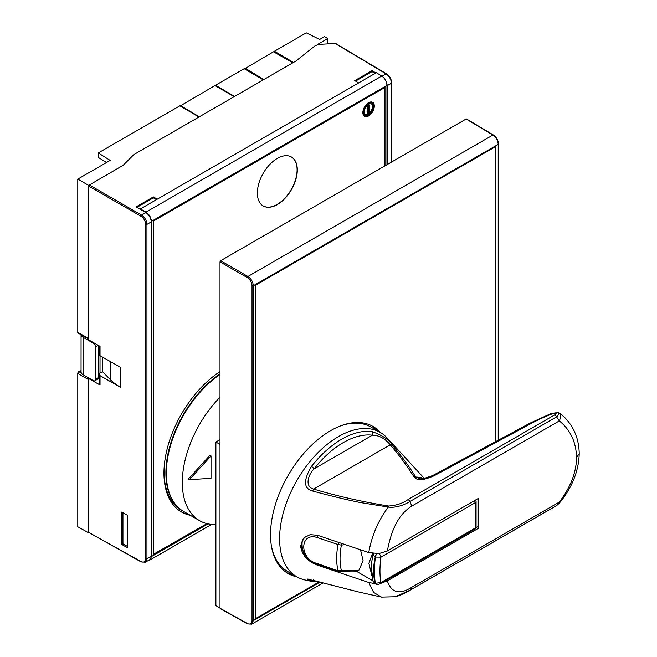 <?xml version="1.0" encoding="UTF-8"?>
<svg xmlns="http://www.w3.org/2000/svg" width="657" height="657" viewBox="0 0 657 657"><rect width="100%" height="100%" fill="white"/><g stroke="black" fill="none" stroke-linecap="round" stroke-linejoin="round"><path stroke-width="0.99" d="M198.931 117.02L179.878 105.826L98.295 152.925L98.295 157.417L106.007 162.189L106.007 162.813M317.142 44.684L327.736 38.574L324.525 36.652L319.663 39.461L306.277 32.85L274.421 51.246L293.474 62.44M244.519 68.903L273.484 51.78L274.421 51.87L274.421 51.246M263.235 79.891L244.182 68.698L215.512 85.254L215.512 85.878M234.196 96.661L214.97 85.566L180.149 105.982M88.572 338.963L78.101 333.058A1.528 0.879 120 0 1 77.781 332.36L77.781 179.115L88.67 185.397L123.204 165.268L133.823 154.609L295.798 61.093L315.36 45.571L319.039 44.364L335.218 43.502L386.751 74.29M77.781 179.115L110.171 160.407L98.295 152.925M215.512 85.254L234.565 96.448M180.42 105.514L199.309 116.806M245.118 68.164L263.884 79.522M273.484 51.78L292.825 62.809M274.421 51.87L293.096 62.653M88.67 185.397L88.572 186.013L140.91 216.227A6.718 3.917 59.6 0 1 145.657 224.407L145.657 558.705A6.718 3.917 59.6 0 1 140.91 561.489L88.572 532.326L88.572 378.498L89.114 378.186M99.117 345.82L99.117 354.435A3.055 1.766 0 0 0 100.028 355.692L100.028 346.338L88.572 339.841L88.572 186.013M83.069 337.287A6.874 3.967 180 0 1 81.066 334.733L81.057 371.887A6.874 3.967 0 0 0 83.069 374.687L83.069 337.287L93.327 343.209A3.055 1.766 60 0 1 95.487 346.945L98.271 345.344M98.722 345.598L98.722 377.496A3.055 1.766 -120 0 1 98.09 378.892L94.854 380.764A3.055 1.766 60 0 0 95.487 379.368L95.487 346.945M94.854 380.764A3.055 1.766 60 0 1 93.327 380.617L83.069 374.687M102.508 357.096L102.508 371.698L110.228 379.541A61.085 35.264 0 0 0 120.518 387.26L100.028 375.64A3.055 1.766 180 0 1 99.117 374.383L99.117 383.737A3.055 1.766 0 0 0 100.028 384.994L88.572 378.498M99.117 374.383A3.055 1.766 180 0 1 100.012 373.135L100.028 355.692L120.518 367.312L120.518 387.26M127.244 515.145L127.244 547.568L121.8 544.481L121.8 512.058L127.244 515.145M140.91 216.227A0.92 0.517 -60 0 1 141.559 215.102C144.836 217.36 146.634 220.465 146.946 224.398L151.209 221.943L151.209 556.241A7.638 4.41 -120 0 1 149.624 559.739L145.353 562.203L141.107 561.916L88.572 532.326M88.67 532.827L77.781 526.75L77.781 373.505A1.528 0.879 120 0 1 78.856 371.632L81.402 373.135M151.209 221.943A7.638 4.41 -120 0 0 145.854 212.622L136.089 206.881L153.368 196.911L157.253 199.186M148.359 560.47L149.788 560.092L151.397 556.586L151.397 221.384C151.085 217.475 149.287 214.396 145.994 212.137L140.409 208.91L376.354 72.689L381.75 76.031C384.928 78.347 386.661 81.46 386.965 85.377L386.965 164.693M140.409 209.419L140.409 208.91M156.465 199.638L153.368 197.847L136.902 207.357M153.368 197.847L153.368 196.911M358.64 82.913L354.755 80.639L372.034 70.66L375.919 72.943M145.361 562.195L146.946 558.696L151.209 556.241M327.736 38.574L327.736 43.904M336.384 44.183L335.218 43.502M372.034 70.66L372.034 71.605L375.139 73.395M385.946 81.09A7.638 4.41 60 0 1 387.154 85.722L391.416 83.267C391.104 79.316 389.33 76.204 386.102 73.913L382.078 76.237M387.154 164.587L387.154 85.722M207.563 523.769L153.368 555.058L153.368 220.637L384.994 86.905L384.994 165.835M206.955 523.621L153.368 554.311M384.238 166.27L384.238 87.841L153.582 221.007L153.582 554.434M219.996 371.599A84.909 49.02 120 0 0 167.781 446.538A84.909 49.02 120 0 0 181.537 512.008A84.909 49.02 120 0 0 190.316 515.31M277.336 158.411A28.251 16.31 120 0 0 258.874 183.311A28.251 16.31 120 0 0 263.211 205.953A28.251 16.31 120 0 0 277.336 204.549A28.251 16.31 120 0 0 295.79 179.657A28.251 16.31 120 0 0 291.462 157.015A28.251 16.31 120 0 0 277.336 158.411M368.585 102.738A8.098 4.673 120 0 0 363.296 109.875A8.098 4.673 120 0 0 364.536 116.355A8.098 4.673 120 0 0 368.585 115.96A8.098 4.673 120 0 0 373.866 108.824A8.098 4.673 120 0 0 372.626 102.336A8.098 4.673 120 0 0 368.585 102.738M384.238 87.841L383.811 87.595M189.405 514.784A84.909 49.02 -60 0 1 181.086 511.737M219.996 371.739A83.382 48.142 120 0 0 211.193 378.12M165.326 457.568A83.382 48.142 120 0 0 181.389 510.152L183.163 511.179A83.382 48.142 -60 0 1 169.498 447.491A83.382 48.142 -60 0 1 219.996 373.923M219.996 374.465A83.382 48.142 120 0 0 187.385 408.95A83.382 48.142 120 0 0 180.117 509.06A83.382 48.142 120 0 0 183.59 511.433L199.572 520.656A83.382 48.142 -60 0 1 203.366 418.172A83.382 48.142 -60 0 1 219.996 397.23M215.89 524.549A83.382 48.142 -60 0 1 199.572 520.656M211.028 455.925L209.953 455.301L188.354 478.994L189.43 479.618L211.028 455.925L211.028 478.37L189.43 479.618M291.355 156.957A28.251 16.31 -60 0 1 295.543 179.624A28.251 16.31 -60 0 1 277.114 204.426A28.251 16.31 -60 0 1 263.104 205.887M369.234 114.655A8.098 4.673 -60 0 1 367.936 115.583A8.098 4.673 -60 0 1 364.224 116.149M372.289 102.172A8.098 4.673 -60 0 1 373.652 105.999M363.198 114.712A7.638 4.41 120 0 0 364.118 115.591A7.638 4.41 120 0 0 366.721 115.755M372.889 103.634A7.638 4.41 120 0 0 371.755 102.361A7.638 4.41 120 0 0 370.532 102.007M365.859 115.739A7.638 4.41 -60 0 1 363.986 115.509M371.616 102.287A7.638 4.41 -60 0 1 372.486 103.231M362.902 113.464A7.178 4.147 120 0 0 364.085 114.918L364.996 115.443A7.178 4.147 -60 0 1 363.896 109.686A7.178 4.147 -60 0 1 368.585 103.363A7.178 4.147 -60 0 1 372.174 103.009A7.178 4.147 -60 0 1 373.266 108.758A7.178 4.147 -60 0 1 368.585 115.082A7.178 4.147 -60 0 1 364.996 115.443M372.174 103.009L371.262 102.484A7.178 4.147 120 0 0 369.932 102.147M368.585 104.233A6.11 3.523 120 0 0 364.594 109.62A6.11 3.523 120 0 0 365.53 114.515A6.11 3.523 120 0 0 368.585 114.211A6.11 3.523 120 0 0 372.568 108.832A6.11 3.523 120 0 0 371.632 103.937A6.11 3.523 120 0 0 368.585 104.233M371.41 103.822A6.11 3.523 -60 0 1 372.076 108.775A6.11 3.523 -60 0 1 368.15 113.965A6.11 3.523 -60 0 1 365.317 114.375M367.756 112.429L369.226 111.575L369.661 112.158L367.756 113.259L367.501 114.228L367.066 111.994L367.756 112.101L367.756 112.922L369.661 111.821M368.667 110.401L368.544 108.61M367.756 110.926L367.986 109.415L368.667 109.514L368.667 110.893L369.406 110.475L368.971 110.22M369.283 108.577L369.661 110.655L367.501 111.904L367.066 111.649L367.32 109.703L367.756 111.427L368.421 111.041L367.986 110.795M369.612 106.935L368.971 108.848L369.259 107.083L368.331 109.037L367.756 109.349L367.468 108.742L368.109 107.436L367.715 108.586L368.232 108.766L369.374 106.746L368.947 106.491L367.608 108.725M368.528 107.551L368.092 107.296L368.388 108.175M367.682 107.19L367.033 108.495L367.756 109.349M368.963 106.976L368.511 108.306M367.756 105.654L369.226 104.8L369.661 105.383L367.756 106.483L367.501 107.452L367.066 105.424M367.501 114.228L367.066 111.994M367.501 111.904L367.066 109.85M368.421 111.041L367.986 109.415M369.406 110.475L369.094 108.758M367.501 107.452L367.197 105.301M367.756 105.325L367.756 106.147L369.661 105.046M372.034 71.605L355.568 81.107M99.117 379.097L98.369 378.662M102.508 371.698L100.012 373.135M81.057 371.148L80.704 370.942A1.528 0.879 120 0 0 79.932 371.016L78.856 371.632M122.941 512.706L122.941 543.824L127.244 546.304M122.941 543.824L121.8 544.481M476.046 526.405A3.055 2.028 -178.8 0 1 476.079 526.717A3.055 2.028 -178.8 0 1 475.175 528.113L380.929 582.545A3.055 1.766 60 0 1 380.304 583.728C377.931 584.566 376.477 584.697 375.952 584.13L375.763 584.065A3.055 1.257 108.6 0 1 375.254 583.317L380.929 582.545C379.631 575.589 379.631 567.131 380.929 557.161L375.443 557.07A3.055 1.257 -71.4 0 1 376.929 553.802L378.941 553.555L368.749 552.562L317.471 535.25L310.104 534.667L303.961 537.779L300.577 545.901C301.892 554.984 307.517 561.407 317.471 565.176L368.749 582.488L373.603 592.376L381.487 597.098L357.909 591.817L312.633 580.213L308.683 580.796L311.475 581.264A3.055 2.423 97 0 0 311.656 581.297L317.298 581.544M313.57 580.517A3.055 2.423 97 0 1 311.656 581.297L304.938 579.959A83.382 48.142 -60 0 1 296.865 576.83A83.382 48.142 -60 0 1 279.595 538.658A83.382 48.142 -60 0 1 315.992 454.743A83.382 48.142 -60 0 1 380.247 432.405A83.382 48.142 -60 0 1 386.989 437.833L424.258 478.329M422.985 479.052L421.556 478.115M423.658 478.526L420.398 477.319L421.613 478.28C421.334 477.746 421.934 477.861 423.395 478.641A4.886 2.825 180 0 1 426.59 478.033M368.749 552.562C371.821 535.463 378.35 520.295 388.328 507.056L359.905 502.465C347.348 499.92 331.588 496.117 312.633 491.058C303.575 488.636 303.189 480.415 311.475 466.404A82.281 47.501 -60 0 1 371.846 431.55C382.308 435.23 389.116 439.738 392.278 445.068L390.25 444.822C399.21 455.285 407.135 465.977 414.05 476.916C416.554 479.791 420.209 481.753 433.965 475.824A3.055 1.7 -118.3 0 0 432.52 475.627L422.779 478.846L420.965 478.994L415.651 477.023L420.398 477.319M414.05 476.916L415.651 477.023C410.157 467.776 402.363 457.124 392.278 445.068M556.38 413.007L558.384 412.612C558.918 414.05 558.31 415.462 556.553 416.867L559.304 420.923C560.676 417.926 560.782 415.388 559.641 413.31L558.089 412.539L551.313 413.442A3.055 1.38 -110.9 0 1 552.406 413.803L556.38 413.007L554.812 414.83L408.235 499.451C402.79 503.319 396.253 505.512 388.607 506.021C362.664 501.899 337.665 496.249 313.611 489.071C304.38 486.78 308.19 474.411 314.194 468.786A3.055 0.591 -142 0 0 311.475 466.404M559.641 413.31L564.223 416.99C573.996 426.828 578.989 439.073 579.219 453.732L576.542 457.477C576.37 472.276 570.629 487.149 559.304 502.088L556.331 505.759A3.055 1.766 60 0 1 556.077 505.865M557.448 504.987L560.339 501.981L559.304 502.088L411.594 587.366C399.456 594.987 391.367 592.819 387.334 580.887L381.413 583.087M313.611 579.852L312.789 580.295L307.254 579.236L307.977 578.965M409.5 590.487A3.055 1.766 -120 0 0 409.763 590.38C402.774 594.388 397.534 596.342 395.284 596.753L409.976 590.216A15.275 8.82 -120 0 0 410.001 590.191A15.275 8.82 -120 0 0 411.594 587.366M368.749 582.488L374.769 583.597M375.952 584.13A3.055 1.257 -71.4 0 1 375.443 583.383C374.005 576.156 374.005 567.385 375.443 557.07L375.254 557.005A56.674 32.719 -60 0 0 375.254 583.317L373.012 580.837M372.987 553.514L373.012 554.902A55.434 31.996 -60 0 0 371.386 567.673L373.102 581.461L375.763 584.065A3.055 1.257 108.6 0 0 375.853 584.089M356.291 571.196L372.905 580.788M340.778 571.36L341.402 570.678L358.681 570.728L357.219 571.27C351.988 570.703 341.41 571.434 341.106 571.689L338.552 571.467L317.733 564.379L317.208 563.501L339.201 571.335M317.208 563.501C299.288 559.263 299.288 531.907 317.208 537.508L338.027 544.538L341.402 545.105A65.15 37.605 -60 0 0 341.402 570.678L338.027 570.629M305.16 536.777L303.074 539.561M302.869 551.001L302.622 550.862C301.382 546.484 301.382 542.822 302.622 539.882L303.214 539.34L302.163 541.926C301.276 552.373 306.466 559.863 317.733 564.379M305.398 536.909L305.677 536.161M303.173 539.364L303.986 537.927M304.035 537.869L304.47 537.319M302.622 539.882L303.132 539.389M308.782 558.13L307.936 558.335M378.941 553.555L387.334 550.96C389.576 539.348 392.508 530.265 396.138 523.711C399.719 516.435 404.868 510.596 411.594 506.202L559.304 420.923C570.399 429.867 576.148 442.046 576.542 457.477M387.334 550.96L478.501 498.318L478.501 528.244L387.334 580.887M475.849 527.801L477.976 526.577A52.683 30.419 180 0 1 478.501 528.244M477.976 526.577L477.976 498.63M380.304 583.728L474.551 529.296A3.055 1.766 60 0 0 475.175 528.113L475.175 502.728A3.055 1.766 -120 0 0 474.444 500.667M373.899 553.613L373.012 554.902L375.254 557.005A3.055 1.257 108.6 0 1 376.732 553.736L376.642 553.703M371.837 575.655L368.889 563.336L372.478 553.449M358.681 570.728L363.091 560.667L360.521 549.802M341.213 543.29L341.402 545.105L345.163 544.62M388.607 506.021L388.328 507.056C394.134 508.017 402.733 505.923 409.976 501.488L408.235 499.451M475.487 500.067A3.055 2.472 -13.6 0 1 475.988 500.995A3.055 2.472 -13.6 0 1 476.046 501.472A3.055 1.478 179 0 1 476.079 501.661L476.079 501.661A3.055 1.478 179 0 1 475.175 502.728L380.929 557.161A3.055 1.766 -120 0 0 378.777 553.646M474.551 529.296A3.055 3.055 0 0 0 476.079 526.717L476.079 501.661A3.055 3.055 0 0 0 475.988 500.995L475.701 499.936M312.633 491.058L313.611 489.071L390.25 444.822C385.018 438.465 379.064 435.254 372.388 435.189L314.194 468.786A79.316 45.793 -60 0 1 372.388 435.189A3.055 2.423 97 0 0 371.846 431.55M380.247 432.405L370.942 427.034A83.382 48.142 120 0 0 339.809 426.171M271.242 544.924A83.382 48.142 120 0 0 287.561 571.459L296.865 576.83A84.909 49.02 120 0 1 288.119 573.536A84.909 49.02 120 0 1 275.102 505.496A84.909 49.02 120 0 1 330.57 430.68A84.909 49.02 120 0 1 373.028 426.475A84.909 49.02 120 0 1 380.28 432.421M294.114 575.236A84.909 49.02 -60 0 1 286.748 572.699M371.616 425.711A84.909 49.02 -60 0 1 377.496 430.82M495.14 441.915L495.14 146.881L255.844 285.039L255.844 618.459L318.99 582.003M495.895 441.504L495.895 145.944L255.63 284.662L255.63 619.083L319.573 582.168M466.741 119.385L492.898 135.038C496.125 137.321 497.899 140.434 498.211 144.384L253.315 285.77L253.315 620.651L319.844 582.242M493.547 135.408L492.898 135.038L247.919 276.474C251.204 278.732 252.994 281.828 253.315 285.77L252.025 285.779L252.025 620.651A0.92 0.526 0 0 0 253.315 620.651L251.721 624.15L247.467 623.863A0.92 0.526 -60.9 0 1 247.27 623.444L219.996 608.234L219.996 261.847L220.645 260.722L466.092 119.016M220.645 608.612L219.996 608.234M219.996 607.988L215.89 605.614L215.89 442.021L219.996 439.656M215.89 442.021L219.996 444.395M494.705 146.634L495.14 146.881M77.781 332.36L88.572 338.486M93.327 343.209L93.91 342.872M100.028 375.64L100.028 384.994M141.559 561.866L140.91 561.489M145.854 212.622L141.559 215.102L89.221 184.888M145.657 558.705A0.92 0.526 0 0 0 146.946 558.696L146.946 224.398L145.657 224.407M208.055 523.875L151.397 556.586M151.397 221.384L386.965 85.377M145.994 212.137L381.75 76.031M369.209 108.298L368.782 108.052M369.382 107.945L368.947 107.699M369.439 107.526L369.012 107.28M367.468 108.742L367.033 108.495M367.542 108.216L367.107 107.962M367.772 107.756L367.337 107.502M368.232 108.766L367.797 108.512M368.741 107.099L368.314 106.853M369.053 106.82L368.618 106.565M391.679 161.975L391.679 82.889A0.92 0.526 180 0 1 391.416 83.267L391.416 162.131M110.228 379.541L110.228 361.481M88.572 379.631L77.781 373.505M79.932 371.016L81.057 371.673M95.487 379.368L98.722 377.496M433.965 475.824L531.332 423.404A3.055 1.7 -118.3 0 0 529.887 423.207L551.313 413.442M531.332 423.404A162.772 93.976 180 0 1 552.406 413.803M556.553 505.586A3.055 1.766 60 0 1 556.331 505.759L409.763 590.38A3.055 1.766 -120 0 0 409.976 590.216L556.553 505.586M317.471 565.176L318.152 564.519M317.208 537.508L317.832 535.373M411.594 506.202A15.275 8.82 -120 0 0 409.976 501.488L556.553 416.867A3.055 1.766 -120 0 0 554.812 414.83M338.027 570.621A67.17 38.771 -60 0 1 338.027 544.538L338.667 542.427M498.211 440.256L498.211 144.384A0.92 0.526 180 0 0 498.482 144.006C498.195 140.196 496.495 137.19 493.366 134.989L466.552 118.966M219.996 261.847L247.27 277.591A0.92 0.517 -60 0 1 247.919 276.474L220.645 260.722M247.27 277.591A6.718 3.917 59.6 0 1 252.025 285.779M252.025 620.651A6.718 3.917 59.6 0 1 247.27 623.444M211.595 524.409L149.788 560.092M367.238 109.07L367.674 109.317M369.045 106.533L369.472 106.779M391.679 82.889C391.4 79.078 389.691 76.072 386.562 73.871L336.047 43.682M432.52 475.627L529.887 423.207M357.909 591.817L312.789 580.295M381.487 597.098L395.284 596.753M560.339 501.981C572.428 486.763 578.718 470.683 579.219 453.732M498.482 440.116L498.482 144.006M322.883 583.063L251.721 624.15M247.467 623.863L220.194 608.661"/></g></svg>
